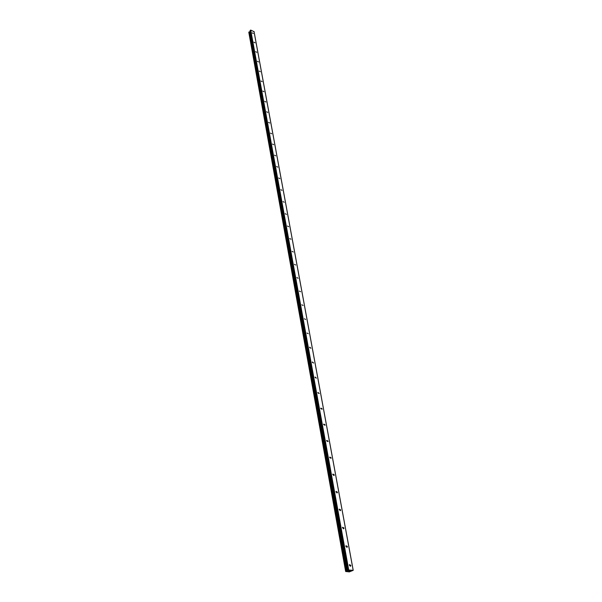 <?xml version="1.0" encoding="UTF-8"?>
<svg xmlns="http://www.w3.org/2000/svg" width="602" height="602" viewBox="0 0 602 602"><rect width="100%" height="100%" fill="white"/><g stroke="black" fill="none" stroke-linecap="round" stroke-linejoin="round"><path stroke-width="0.9" d="M349.341 565.301L349.431 564.631L350.815 565.361L350.718 566.03L349.341 565.301M345.894 546.383L345.977 545.736L347.354 546.466L347.264 547.105L345.894 546.383M342.515 527.864L342.598 527.247L343.96 527.969L343.877 528.579L342.515 527.864M339.212 509.743L339.287 509.149L340.642 509.864L340.566 510.451L339.212 509.743M335.976 492L336.051 491.428L337.398 492.135L337.323 492.699L335.976 492M332.808 474.617L332.876 474.075L334.215 474.775L334.148 475.324L332.808 474.617M329.7 457.595L329.768 457.076L331.1 457.768L331.032 458.295L329.7 457.595M326.66 440.927L326.72 440.423L328.052 441.108L327.985 441.612L326.66 440.927M323.68 424.583L323.741 424.101L325.057 424.786L324.997 425.268L323.68 424.583M320.761 408.57L320.813 408.103L322.13 408.781L322.07 409.255L320.761 408.57M317.894 392.873L317.954 392.421L319.203 393.55L317.894 392.873M315.087 377.477L315.139 377.04L316.381 378.154L315.087 377.477M312.333 362.381L312.385 361.96L313.627 363.051L312.333 362.381M309.639 347.572L309.684 347.166L310.918 348.242L309.639 347.572M306.99 333.049L308.262 333.711L306.99 333.049M304.386 318.789L305.65 319.459L304.386 318.789M301.835 304.8L303.092 305.462L301.835 304.8M299.329 291.067L300.579 291.729L299.329 291.067M296.876 277.59L298.118 278.244L296.876 277.59M294.461 264.353L295.695 265.008L294.461 264.353M292.09 251.35L293.317 252.005L292.09 251.35M289.758 238.588L290.977 239.235L289.758 238.588M287.47 226.043L288.682 226.691L287.47 226.043M285.228 213.718L286.432 214.365L285.228 213.718M283.015 201.602L284.212 202.249L283.015 201.602M280.848 189.705L282.037 190.345L280.848 189.705M278.711 178.004L279.892 178.643L278.711 178.004M276.611 166.498L277.785 167.138L276.611 166.498M274.55 155.188L275.716 155.828L274.55 155.188M272.525 144.066L273.684 144.698L272.525 144.066M270.524 133.125L271.683 133.757L270.524 133.125M268.567 122.364L269.711 122.996L268.567 122.364M266.633 111.776L267.77 112.408L266.633 111.776M264.737 101.354L265.866 101.986L264.737 101.354M262.863 91.105L263.992 91.737L262.863 91.105M261.027 81.014L262.141 81.646L261.027 81.014M259.214 71.081L260.327 71.713L259.214 71.081M257.43 61.306L258.536 61.931L257.43 61.306M255.677 51.682L256.776 52.306L255.677 51.682M253.946 42.2L255.037 42.825L253.946 42.2M252.246 32.869L253.329 33.494L252.246 32.869M250.071 30.679L347.715 570.448L250.071 30.694L250.725 30.1L254.074 31.68L353.208 570.32L349.348 571.9L345.653 571.479L348.739 570.034L353.208 570.32M250.214 31.454L248.792 32.23L345.653 571.486L248.792 32.222M349.077 571.147L349.815 571.012M349.574 571.005L350.123 570.854M349.687 570.839L350.221 570.839M348.483 571.125L349.19 570.794M254.014 31.462L353.163 570.207M249.597 31.846L346.85 571.147M249.672 31.808L346.97 571.117M250.424 30.175L348.302 570.124M250.725 30.1L348.739 570.034M248.807 32.169L345.691 571.448M248.935 32.011L345.894 571.343M249.002 31.974L345.992 571.313M249.047 31.959L346.067 571.298M249.115 31.959L346.158 571.283M249.898 31.756L347.294 571.05M250.033 31.673L347.505 570.982M250.101 30.567L347.783 570.387M334.148 475.324L333.764 475.557M337.323 492.699L336.917 492.948M340.566 510.451L340.138 510.699M343.877 528.579L343.426 528.834M347.264 547.105L346.79 547.353M350.718 566.03L350.221 566.286"/></g></svg>
